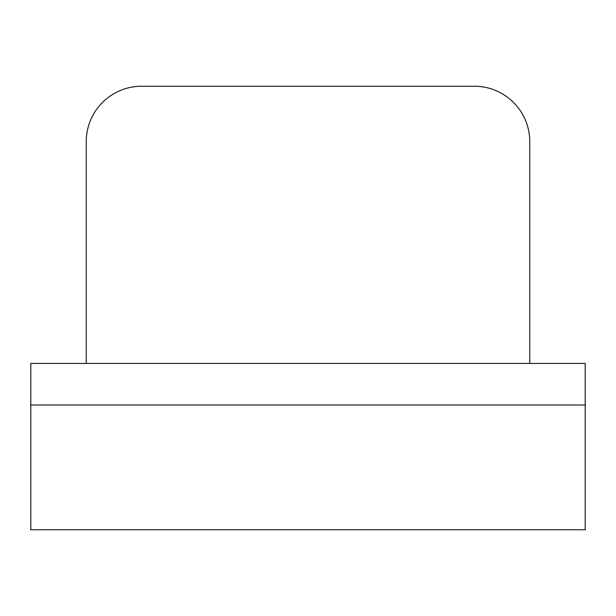 <?xml version="1.0" encoding="UTF-8"?>
<svg xmlns="http://www.w3.org/2000/svg" width="616" height="616" viewBox="0 0 616 616"><rect width="100%" height="100%" fill="white"/><g stroke="black" fill="none" stroke-linecap="round" stroke-linejoin="round"><path stroke-width="0.92" d="M86.24 363.44L86.24 141.68A55.44 55.44 0 0 1 141.68 86.24L474.32 86.24A55.44 55.44 0 0 1 529.76 141.68L529.76 363.44M585.2 363.44L30.8 363.44L30.8 405.02L585.2 405.02L585.2 363.44M585.2 405.02L585.2 529.76L30.8 529.76L30.8 405.02"/></g></svg>
